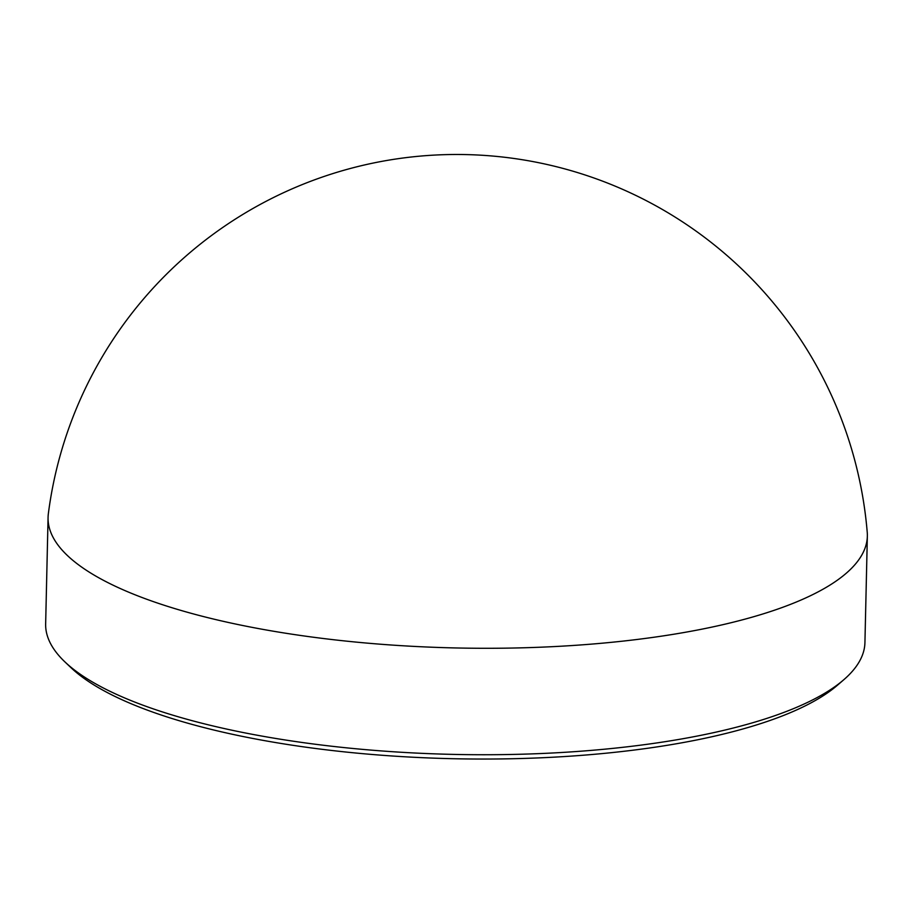<?xml version="1.0" encoding="UTF-8"?>
<svg xmlns="http://www.w3.org/2000/svg" width="913" height="913" viewBox="0 0 913 913"><rect width="100%" height="100%" fill="white"/><g stroke="black" fill="none" stroke-linecap="round" stroke-linejoin="round"><path stroke-width="1.37" d="M843.966 679.58L837.598 685.092A403.192 119.226 -178.7 0 1 715.952 735.832A403.192 119.226 -178.7 0 1 71.02 667.7L64.914 661.902A409.743 121.167 1.3 0 0 720.334 731.142A409.743 121.167 1.3 0 0 843.966 679.58A409.743 121.167 1.3 0 0 864.931 642.535L867.35 536.091A409.743 121.167 1.3 0 0 867.236 532.302M867.224 532.233A411.831 411.831 0 0 0 48.343 513.745A409.743 121.167 1.3 0 0 48.069 517.5L45.65 623.944A409.743 121.167 1.3 0 0 64.914 661.902M48.069 517.5A409.743 121.167 1.3 0 0 284.354 633.017A409.743 121.167 1.3 0 0 722.754 624.697A409.743 121.167 1.3 0 0 867.35 536.091"/></g></svg>
